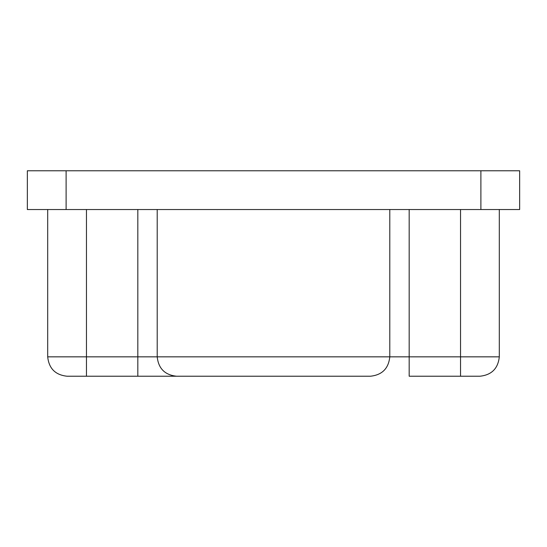 <?xml version="1.0" encoding="UTF-8"?>
<svg xmlns="http://www.w3.org/2000/svg" width="547" height="547" viewBox="0 0 547 547"><rect width="100%" height="100%" fill="white"/><g stroke="black" fill="none" stroke-linecap="round" stroke-linejoin="round"><path stroke-width="0.82" d="M519.65 209.542L273.5 209.542L519.65 209.542L519.65 170.773L519.65 209.542M519.65 170.773L480.888 170.773L480.888 209.542L480.888 170.773L66.112 170.773L66.112 209.542L273.5 209.542L66.112 209.542L66.112 170.773L27.35 170.773L27.35 209.542L66.112 209.542L27.35 209.542L27.35 170.773L519.65 170.773M409.177 209.542L409.177 356.842L460.533 356.842L460.533 209.542L460.533 356.842L499.302 356.842L499.302 209.542L499.302 356.842L409.177 356.842L409.177 209.542M47.698 356.842L47.698 209.542L47.698 356.842L137.823 356.842L137.823 209.542L137.823 356.842L157.208 356.842L157.208 209.542L157.208 356.842L389.792 356.842L389.792 209.542L389.792 356.842L409.177 356.842L389.792 356.842C388.561 368.528 382.1 374.989 370.408 376.227L67.083 376.227L370.408 376.227C382.1 374.989 388.561 368.528 389.792 356.842L157.208 356.842C158.439 368.528 164.9 374.989 176.592 376.227C164.9 374.989 158.439 368.528 157.208 356.842L137.823 356.842L137.823 376.227L137.823 356.842L86.467 356.842L86.467 209.542L86.467 376.227L86.467 356.842L47.698 356.842C48.936 368.528 55.397 374.989 67.083 376.227C55.397 374.989 48.936 368.528 47.698 356.842M479.917 376.227L409.177 376.227L409.177 356.842L409.177 376.227L460.533 376.227L460.533 356.842L460.533 376.227L479.917 376.227C491.603 374.989 498.064 368.528 499.302 356.842C498.064 368.528 491.603 374.989 479.917 376.227"/></g></svg>
